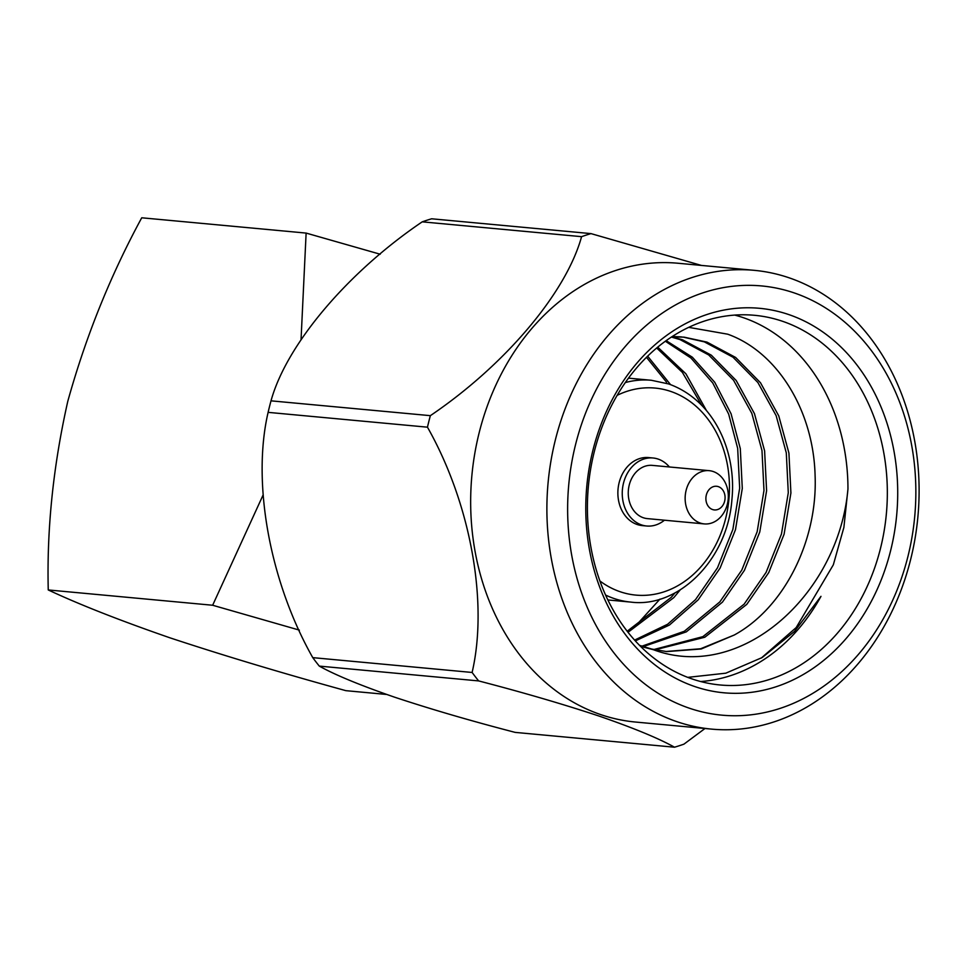 <?xml version="1.0" encoding="UTF-8"?>
<svg xmlns="http://www.w3.org/2000/svg" width="965" height="965" viewBox="0 0 965 965"><rect width="100%" height="100%" fill="white"/><g stroke="black" fill="none" stroke-linecap="round" stroke-linejoin="round"><path stroke-width="1.45" d="M713.207 471.523A26.731 21.544 -84.7 0 1 727.851 501.788A26.731 21.544 -84.7 0 1 704.257 523.911A26.731 21.544 -84.7 0 1 700.264 523.054A26.731 21.544 -84.7 0 1 685.608 492.789A26.731 21.544 -84.7 0 1 709.215 470.667A26.731 21.544 -84.7 0 1 713.207 471.523M709.215 470.667L652.316 465.383A26.731 21.544 95.3 0 0 628.722 487.494A26.731 21.544 95.3 0 0 643.365 517.759A26.731 21.544 95.3 0 0 647.37 518.615L704.257 523.911M712.604 509.556A11.882 9.578 95.3 0 0 724.643 501.197A11.882 9.578 95.3 0 0 718.358 486.649A11.882 9.578 95.3 0 0 706.332 495.009A11.882 9.578 95.3 0 0 712.604 509.556M669.384 466.964A34.161 27.527 95.3 0 0 658.106 459.075A34.161 27.527 95.3 0 0 653.003 457.989A34.161 27.527 95.3 0 0 622.847 486.239A34.161 27.527 95.3 0 0 641.568 524.924A34.161 27.527 95.3 0 0 646.683 526.009A34.161 27.527 95.3 0 0 664.427 520.207M653.003 457.989L648.625 457.579A34.161 27.527 95.3 0 0 618.469 485.841A34.161 27.527 95.3 0 0 637.202 524.514A34.161 27.527 95.3 0 0 642.304 525.599L646.683 526.009M689.565 708.274A215.533 173.724 95.3 0 0 907.86 556.757A215.533 173.724 95.3 0 0 793.918 292.817A215.533 173.724 95.3 0 0 575.623 444.334A215.533 173.724 95.3 0 0 689.565 708.274M788.767 277.691A230.382 185.69 -84.7 0 1 915.037 538.554A230.382 185.69 -84.7 0 1 711.651 729.118A230.382 185.69 -84.7 0 1 677.213 721.784A230.382 185.69 -84.7 0 1 550.955 460.92A230.382 185.69 -84.7 0 1 754.328 270.345A230.382 185.69 -84.7 0 1 788.767 277.691M695.005 686.634A193.06 155.618 -84.7 0 1 592.944 450.185A193.06 155.618 -84.7 0 1 788.489 314.469A193.06 155.618 -84.7 0 1 890.55 550.906A193.06 155.618 -84.7 0 1 695.005 686.634M782.313 321.212A185.642 149.623 95.3 0 0 754.558 315.302A185.642 149.623 95.3 0 0 590.677 468.857A185.642 149.623 95.3 0 0 692.424 679.058A185.642 149.623 95.3 0 0 720.179 684.981A185.642 149.623 95.3 0 0 884.061 531.413A185.642 149.623 95.3 0 0 782.313 321.212M761.228 658.106L796.185 627.564L833.326 564.827L843.893 527.397L847.958 488.99A185.642 149.623 95.3 0 0 742.929 317.545A185.642 149.623 95.3 0 0 734.715 315.085M847.958 488.99C838.669 594.344 740.408 683.908 651.628 649.035L666.731 651.592L701.217 648.987L734.232 635.03C784.255 607.793 817.753 540.521 815.099 475.661C813.495 410.378 777.308 351.911 727.707 334.192L688.708 327.352M700.638 681.531A185.642 149.623 95.3 0 0 820.986 596.346L794.545 631.387L762.193 657.527L725.813 673.184L687.719 677.37M754.328 270.345L678.106 263.252A230.382 185.69 95.3 0 0 474.732 453.827A230.382 185.69 95.3 0 0 601.002 714.691A230.382 185.69 95.3 0 0 635.44 722.037L711.651 729.118M704.993 728.503L683.944 744.148A264.567 213.241 -84.7 0 1 674.523 747.212C658.649 738.358 633.619 728.02 599.422 716.187C562.921 704.1 522.656 692.351 478.64 680.916A264.567 213.241 -84.7 0 1 472.114 672.46C488.435 602.317 470.594 503.38 427.459 427.181A264.567 213.241 -84.7 0 1 430.354 415.662C504.888 365.216 566.069 293.022 581.581 236.666A264.567 213.241 -84.7 0 1 591.002 233.614L701.362 265.411M591.002 233.614L431.657 218.79A264.567 213.241 95.3 0 0 422.224 221.841C347.69 272.287 286.509 344.481 271.008 400.837A264.567 213.241 95.3 0 0 268.113 412.357C251.781 482.5 269.621 581.437 312.769 657.635A264.567 213.241 95.3 0 0 319.294 666.103C335.036 674.897 360.066 685.234 394.395 697.116C430.667 709.142 470.92 720.891 515.177 732.387L674.523 747.212M386.663 694.462L345.856 690.663C281.611 672.979 222.939 655.344 169.84 637.781C119.769 620.423 79.239 604.476 48.25 589.953C46.742 528.724 53.244 465.854 67.779 401.344C85.728 336.773 110.372 275.58 141.734 217.788L306.122 233.084L301.044 339.644M263.011 495.19L212.65 605.248L299.367 630.121M212.65 605.248L48.25 589.953M306.122 233.084L380.21 254.229M634.005 627.696L659.964 599.108M651.628 649.035L639.53 645.356M671.797 336.821L684.173 337.171L706.995 342.117L735.632 357.46L760.504 382.767L778.767 415.891L788.924 453.104L790.914 492.982L784.099 534.248L768.731 572.619L746.777 604.38L704.836 637.226L655.042 649.819M671.954 336.809L682.677 339.861L711.326 355.192L736.186 380.5L754.449 413.623L764.606 450.848L766.596 490.715L759.781 531.98L744.413 570.351L722.459 602.124L686.308 631.87L643.148 646.61M666.164 340.657L692.363 357.219L714.727 382.261L731.072 413.756L740.3 448.58L742.29 488.459L735.475 529.725L720.095 568.096L698.153 599.856L669.433 625.043L635.308 640.905M657.72 347.147L685.922 373.817L706.296 410.282M680.156 589.953L673.835 597.6L628.022 632.304M647.648 356.169L670.518 384.613M734.232 635.03L700.626 648.757L665.85 651.508M654.258 649.928L640.555 646.381M672.267 336.508L681.543 336.918M682.858 337.05L704.366 341.875L733.014 357.219L757.875 382.526L776.137 415.65L786.294 452.862L788.284 492.729L781.469 534.007L766.101 572.378L744.148 604.138L702.846 636.659L653.763 649.542M671.423 337.062L680.06 339.608L708.696 354.951L733.569 380.258L751.832 413.382L761.988 450.607L763.978 490.473L757.163 531.739L741.783 570.11L719.842 601.883L684.294 631.279L641.87 646.188M665.355 341.236L690.976 358.039L712.761 382.984L728.659 414.082L737.67 448.339L739.66 488.206L732.845 529.483L717.477 567.854L695.524 599.615L667.659 624.234L634.584 640.097M656.695 347.991L682.412 372.43L701.676 405.167M674.969 592.92L671.218 597.359L627.178 631.231M646.478 357.315L666.586 382.237M319.294 666.103L478.64 680.916M268.113 412.357L427.459 427.181M472.114 672.46L312.769 657.635M422.224 221.841L581.581 236.666M430.354 415.662L271.008 400.837M625.344 382.55A111.385 89.781 -84.7 0 1 651.399 380.282L668.636 383.949C713.412 399.824 736.874 450.546 731.916 499.581C727.514 560.291 677.9 608.348 630.772 602.088A111.385 89.781 -84.7 0 1 614.126 598.541A111.385 89.781 -84.7 0 1 605.574 595.043M599.892 580.966A103.955 83.786 95.3 0 0 620.302 591.786A103.955 83.786 95.3 0 0 725.596 518.712A103.955 83.786 95.3 0 0 670.639 391.392A103.955 83.786 95.3 0 0 617.166 395.336M630.772 602.088L607.866 599.953M651.399 380.282L628.492 378.147"/></g></svg>
